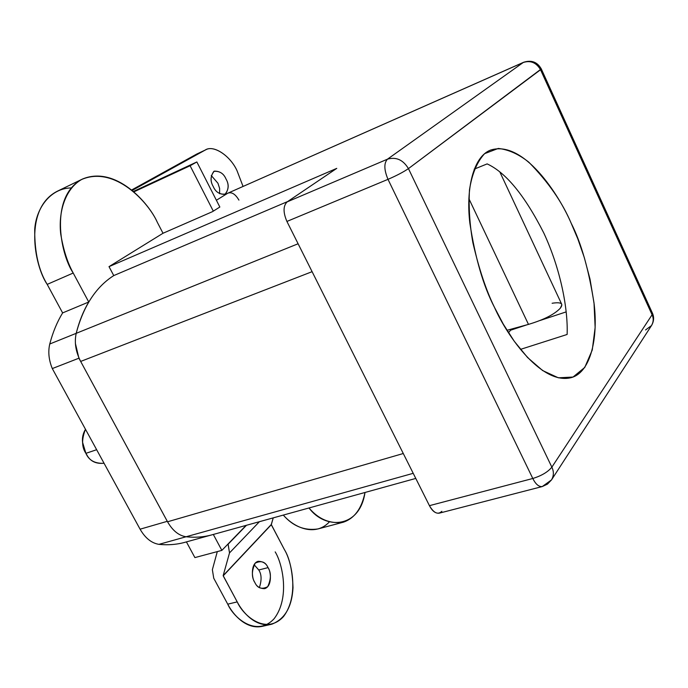 <?xml version="1.0" encoding="UTF-8"?>
<svg xmlns="http://www.w3.org/2000/svg" width="688" height="688" viewBox="0 0 688 688"><rect width="100%" height="100%" fill="white"/><g stroke="black" fill="none" stroke-linecap="round" stroke-linejoin="round"><path stroke-width="1.03" d="M441.851 511.296C437.981 515.037 433.836 513.153 429.432 505.663L286.913 221.441L429.432 505.663L532.796 478.487L387.998 179.344L286.913 221.441C283.043 212.377 283.129 205.858 287.154 201.885L336.759 168.371L109.014 266.643L113.761 275.587L287.687 201.532L113.761 275.587C95.881 286.973 83.368 306.22 76.205 333.327C74.227 342.418 75.714 351.783 80.668 361.432L312.111 271.674L80.668 361.432L167.545 521.779L403.288 453.512L167.545 521.779C172.628 530.663 178.82 535.66 186.104 536.76L413.213 473.318L186.104 536.76C178.82 535.66 172.628 530.663 167.545 521.779L80.668 361.432C75.714 351.783 74.227 342.418 76.205 333.327C83.368 306.22 95.881 286.973 113.761 275.587L109.014 266.643L163.013 233.258L212.489 211.655L219.842 207.028L212.489 211.655L163.013 233.258L109.014 266.643L336.759 168.371L287.154 201.885L387.473 159.177L523.267 62.479L227.771 193.216L216.385 200.26L227.771 193.216C231.641 191.728 235.356 194.033 238.925 200.113M510.634 330.188L526.991 324.796L510.634 330.188L508.475 332.7L510.634 330.188M540.063 320.488L566.207 311.879L540.063 320.488M651.57 325.458C653.927 321.313 654.228 317.22 652.448 313.195L541.284 68.912C537.345 62.006 531.471 59.787 523.645 62.264L227.771 193.216L523.267 62.479C530.62 60.191 536.373 62.617 540.536 69.737C536.373 62.617 530.62 60.191 523.267 62.479L387.473 159.177C396.142 156.675 403.125 159.822 408.44 168.612C403.125 159.822 396.142 156.675 387.473 159.177C383.835 163.09 384.007 169.816 387.998 179.344C384.007 169.816 383.835 163.09 387.473 159.177L287.154 201.885C283.129 205.858 283.043 212.377 286.913 221.441L387.998 179.344C396.718 175.56 403.529 171.983 408.44 168.612C403.529 171.983 396.718 175.56 387.998 179.344L532.796 478.487C541.576 475.761 547.923 471.985 551.862 467.161L408.44 168.612L541.284 68.912L540.536 69.737L652.086 314.769L652.448 313.195L652.086 314.769C653.738 318.381 653.54 321.984 651.484 325.587C653.54 321.984 653.738 318.381 652.086 314.769L540.536 69.737L408.44 168.612L551.862 467.161L652.086 314.769L551.862 467.161C547.923 471.985 541.576 475.761 532.796 478.487L429.432 505.663C432.288 511.132 435.564 513.635 439.262 513.171L542.273 486.554C538.842 486.932 535.685 484.24 532.796 478.487C535.685 484.24 538.842 486.932 542.273 486.554L547.433 484.137L551.527 479.889C553.857 475.761 553.969 471.512 551.862 467.161C553.969 471.512 553.857 475.761 551.527 479.889L542.273 486.554M494.397 307.201C486.115 290.284 478.943 268.767 472.871 242.649C469.698 224.718 468.562 207.148 469.465 189.931C471.985 173.969 477.033 161.878 484.61 153.656L498.267 148.445C508.552 149.571 518.743 154.164 528.84 162.213C548.198 181.916 562.294 202.203 571.117 223.084L577.8 238.839L584.31 257.579L590.029 279.208L594.028 303.047L595.137 327.514L592.256 350.011L584.774 367.418L573.027 377.05L558.355 377.807L542.643 370.557L527.576 357.528L514.289 341.3L503.229 324.039L494.397 307.201C507.968 337.791 542.608 385.83 571.823 377.471C590.949 371.649 598.164 337.498 594.148 304.13C588.885 269.877 581.214 242.855 571.117 223.084C559.009 194.73 523.491 139.698 490.578 150.079C473.112 156.718 465.785 189.252 469.861 223.179C475.253 258.198 483.44 286.208 494.397 307.201M76.205 333.327L298.11 243.758L76.205 333.327C79.154 321.537 83.334 311.096 88.743 302.015L73.212 273.033C59.933 253.494 49.33 195.702 82.698 178.949C115.747 165.387 149.004 203.158 157.337 222.336L163.013 233.258L157.337 222.336C148.634 202.513 114.862 165.361 81.691 179.448C64.844 188.994 58.239 212.764 60.733 234.083C63.373 249.813 67.536 262.79 73.212 273.033L47.197 284.385L73.212 273.033L88.743 302.015L62.625 312.911L88.743 302.015C83.334 311.096 79.154 321.537 76.205 333.327L49.76 344L76.205 333.327M82.698 178.949L57.474 191.152C23.727 208.086 33.979 265.172 47.197 284.385L62.625 312.911C57.113 321.95 52.821 332.313 49.76 344C47.945 351.774 48.788 359.962 52.297 368.57L140.085 529.192C145.202 538.076 151.489 543.124 158.937 544.354L186.104 536.76C195.426 537.784 204.353 537.061 212.867 534.576C204.456 537.053 195.53 537.784 186.104 536.76L158.937 544.354C168.44 545.3 177.444 544.526 185.958 542.024L415.776 478.427M567.118 334.471L520.446 349.392L567.118 334.471C568.142 309.333 560.772 269.498 543.83 233.069C524.824 195.59 505.929 172.533 487.138 163.899C505.929 172.533 524.824 195.59 543.83 233.069C560.772 269.498 568.142 309.333 567.118 334.471M474.17 169.162L487.138 163.899L474.17 169.162M551.527 479.889L651.484 325.587L645.559 329.965M71.217 187.936C51.196 188.116 36.232 207.208 34.71 229.396C34.555 252.376 38.717 270.702 47.197 284.385L62.625 312.911C57.113 321.95 52.821 332.313 49.76 344C47.945 351.774 48.788 359.962 52.297 368.57L78.914 358.199L52.297 368.57L140.085 529.192L167.287 521.315L140.085 529.192C145.202 538.076 151.489 543.124 158.937 544.354C168.612 545.317 177.762 544.492 186.414 541.895L194.902 557.598L221.854 550.383L213.323 534.456L212.867 534.576M186.104 536.76C195.702 537.792 204.775 537.027 213.314 534.447L221.854 550.383L246.098 525.383L221.854 550.383L194.902 557.598L186.422 541.912M365.001 492.47C361.776 508.432 354.569 518.331 343.389 522.183C330.154 524.093 318.69 519.363 309.007 507.976C324.891 529.683 359.661 528.917 365.001 492.47M329.414 521.857C315.792 536.58 294.799 528.401 283.318 515.08C293.019 526.294 304.578 530.912 317.985 528.934L343.389 522.183M167.287 521.315L78.914 358.199L167.287 521.315M75.379 343.346L78.914 358.199M85.905 453.34C88.915 460.341 94.892 463.66 103.845 463.299L104.034 463.239C95.959 464.047 90.223 461.27 86.826 454.897L85.905 453.34L96.647 449.711L85.905 453.34L82.551 442.246C82.07 437.611 83.05 433.302 85.493 429.303C81.537 439.168 81.674 447.183 85.905 453.34M85.346 452.257L82.938 445.067L85.346 452.257M275.183 551.888C282.372 563.352 290.207 597.588 274.202 618.624C256.77 637.595 233.868 618.237 227.737 604.167L213.744 578.238L212.368 569.707L217.305 551.604L212.368 569.707L213.744 578.238L227.737 604.167L237.214 601.888L223.17 575.624L229.508 552.911L228.046 543.993L246.459 525.288L228.141 544.174L229.508 552.911L223.17 575.624L271.27 524.514L273.222 517.875L271.296 524.712L284.35 549.497C289.571 557.925 292.452 570.662 293.011 587.715C291.953 606.911 284.884 619.071 271.786 624.205C255.807 627.697 242.649 612.526 237.214 601.888L227.737 604.167C233.146 614.754 246.313 629.847 262.36 626.329L270.977 624.386M259.41 521.702L229.508 552.911L259.41 521.702M268.028 567.634C266.316 563.481 263.014 561.374 258.12 561.305C250.355 563.584 251.817 578.935 254.784 582.358C256.521 586.486 259.797 588.584 264.613 588.67C272.465 586.417 270.96 571.014 268.028 567.634L258.757 569.991C261.629 574.291 261.827 580.173 259.35 587.621C261.827 580.173 261.629 574.291 258.757 569.991L268.028 567.634C271.278 572.734 271.167 579.081 267.709 586.675C261.75 589.736 257.441 588.3 254.784 582.358C251.481 577.137 251.619 570.73 255.196 563.154C261.191 560.273 265.465 561.769 268.028 567.634M254.087 564.667L258.757 569.991L254.087 564.667M271.296 524.712L223.204 575.83L237.214 601.888C243.371 616.018 266.256 635.497 283.568 616.491C299.443 595.404 291.54 561.021 284.35 549.497L271.27 524.514L223.204 575.83L271.296 524.712M205.746 149.812L196.673 154.086L131.64 189.991L196.673 154.086L205.746 149.812C214.002 144.729 230.532 156.21 237.025 170.693L243.045 186.414L237.025 170.693C230.308 155.626 212.979 144.256 204.981 150.19L132.182 190.438L204.981 150.19L198.049 153.441M213.263 186.568C210.201 181.357 210.399 176.283 213.873 171.338C219.584 170.899 223.617 173.436 225.974 178.94C228.992 184.04 228.812 189.088 225.44 194.085C219.756 194.661 215.697 192.158 213.263 186.568C215.473 191.806 219.352 194.403 224.899 194.369C228.863 189.604 229.224 184.461 225.974 178.94C223.789 173.694 219.893 171.088 214.286 171.123C210.356 175.887 210.012 181.039 213.263 186.568M219.627 193.732L219.61 188.383L217.95 183.257L211.25 175.509L217.95 183.257L219.61 188.383L219.627 193.732M219.842 207.028L196.854 161.955L190.103 165.739L213.306 211.139L190.103 165.739L133.859 191.866L190.103 165.739L196.854 161.955L219.842 207.028M133.386 191.462L196.854 161.955L133.386 191.462M552.111 303.262C561.116 301.86 563.833 303.52 560.281 308.241C554.382 314.416 543.778 319.8 528.47 324.392L506.97 330.3L528.47 324.392L468.855 198.591L528.47 324.392C543.778 319.8 554.382 314.416 560.281 308.241L561.847 304.87M499.918 172.112L561.7 304.225"/></g></svg>
